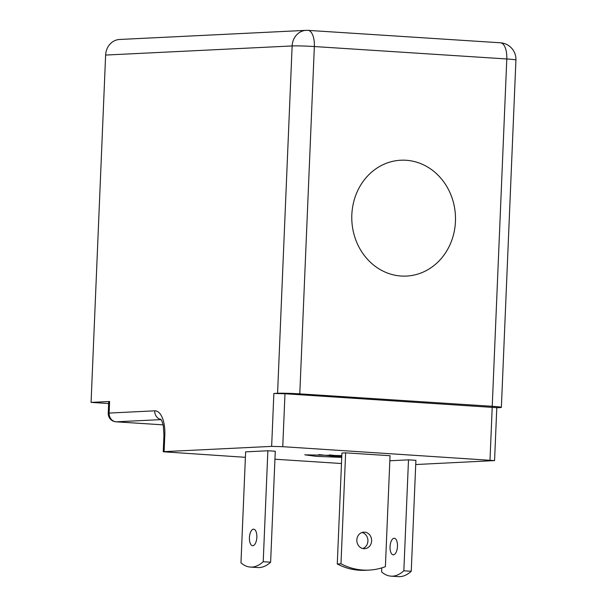 <?xml version="1.0" encoding="UTF-8"?>
<svg xmlns="http://www.w3.org/2000/svg" width="607" height="607" viewBox="0 0 607 607"><rect width="100%" height="100%" fill="white"/><g stroke="black" fill="none" stroke-linecap="round" stroke-linejoin="round"><path stroke-width="0.91" d="M394.11 538.265A8.286 3.695 -86.3 0 0 390.066 546.505A8.286 3.695 -86.3 0 0 393.23 554.806A8.286 3.695 -86.3 0 0 393.419 554.806A8.286 3.695 -86.3 0 0 397.464 546.566A8.286 3.695 -86.3 0 0 394.3 538.265A8.286 3.695 -86.3 0 0 394.11 538.265M364.572 532.149A8.286 7.405 87.2 0 0 363.821 532.142A8.286 7.405 87.2 0 0 356.817 540.359A8.286 7.405 87.2 0 0 363.881 548.69A8.286 7.405 87.2 0 0 364.632 548.698A8.286 7.405 87.2 0 0 371.636 540.48A8.286 7.405 87.2 0 0 364.572 532.149M253.483 529.183A8.286 3.695 -86.3 0 0 249.439 537.423A8.286 3.695 -86.3 0 0 252.603 545.723A8.286 3.695 -86.3 0 0 252.785 545.723A8.286 3.695 -86.3 0 0 256.837 537.483A8.286 3.695 -86.3 0 0 253.673 529.183A8.286 3.695 -86.3 0 0 253.483 529.183M318.743 454.567L341.756 457.132M341.794 456.13L329.229 454.916M381.765 567.894L381.598 571.885A66.284 29.546 -86.3 0 0 391.022 576.157L398.427 576.635A66.284 29.546 -86.3 0 0 399.922 576.65A66.284 29.546 -86.3 0 0 411.25 571.278L415.901 460.326L408.496 459.848L389.831 460.766M391.022 576.157A66.284 29.546 -86.3 0 0 392.524 576.172A66.284 29.546 -86.3 0 0 403.845 570.8L408.496 459.848M250.395 567.075L257.793 567.553A66.284 29.546 -86.3 0 0 259.295 567.568A66.284 29.546 -86.3 0 0 270.623 562.196L263.218 561.718L267.869 450.766L245.623 451.858L240.971 562.803A66.284 29.546 -86.3 0 0 250.395 567.075A66.284 29.546 -86.3 0 0 251.89 567.09A66.284 29.546 -86.3 0 0 263.218 561.718M448.793 190.181A57.999 51.853 -92.8 0 1 407.661 276.003A57.999 51.853 -92.8 0 1 358.479 246.116A57.999 51.853 -92.8 0 1 402.001 160.18A57.999 51.853 -92.8 0 1 448.793 190.181M341.817 455.622L304.805 454.81L316.164 456.343L341.749 457.375M273.863 393.457L284.979 393.753L282.756 446.684L271.648 446.38L273.863 393.457L277.574 393.275L292.134 45.942L105.626 55.062L91.073 402.395L109.609 401.485L109.123 413.063L154.732 410.833A24.857 11.078 93.7 0 1 164.816 435.098L164.118 451.638L163.245 451.775L245.395 457.314M274.933 459.218L341.491 463.52M282.756 446.684L494.568 460.592L415.727 464.537M164.118 451.638L271.648 446.38M270.623 562.196L275.275 451.244L267.869 450.766M340.982 563.797L345.633 452.845L341.923 453.027L337.28 563.979A66.284 59.258 -92.8 0 0 365.285 570.284L368.995 570.102A66.284 59.258 -92.8 0 1 340.982 563.797L337.28 563.979M345.633 452.845L390.043 455.713L385.392 566.665A66.284 59.258 -92.8 0 1 368.995 570.102M105.626 55.062A16.571 14.818 -92.8 0 1 119.625 39.47L306.125 30.35A16.571 14.818 87.2 0 0 292.134 45.942A16.571 0.751 2.4 0 1 314.35 46.542L299.79 393.867L492.231 406.303L506.792 58.97L314.35 46.542A16.571 7.383 93.7 0 0 307.999 30.365A16.571 16.571 0 0 0 306.125 30.35A16.571 14.818 87.2 0 1 307.628 30.365A16.571 7.383 93.7 0 1 307.999 30.365L500.441 42.794A16.571 7.383 93.7 0 1 506.792 58.97A16.571 0.751 -177.6 0 1 515.927 60.025A16.571 16.571 0 0 0 500.441 42.794M91.073 402.395L108.653 403.526M515.927 60.025L501.374 407.358A16.571 0.751 -177.6 0 1 499.622 407.616L496.784 407.76M161.128 419.612L116.18 421.812A8.286 7.405 -92.8 0 1 109.123 413.063L108.243 413.192L108.729 401.622L109.609 401.485M299.79 393.867A16.571 0.751 -177.6 0 0 277.574 393.275M284.979 393.753L496.792 407.669L494.568 460.592M501.374 407.358A16.571 0.751 -177.6 0 0 492.231 406.303M361.984 532.498A8.286 7.405 -92.8 0 1 367.918 540.238A8.286 7.405 -92.8 0 1 362.766 548.523M411.25 571.278L403.845 570.8M108.243 413.192A8.286 8.286 0 0 0 115.99 421.812A8.286 3.695 93.7 0 0 116.18 421.812L163.108 424.847M490.001 460.068L492.216 407.138M163.245 451.775L163.936 435.234L164.816 435.098M161.045 419.49A8.286 7.405 -92.8 0 1 154.732 410.833M163.116 424.854L115.99 421.812A8.286 3.695 93.7 0 1 115.687 421.759M163.936 435.234L163.336 425.909L162.077 421.47L160.726 419.118"/></g></svg>
